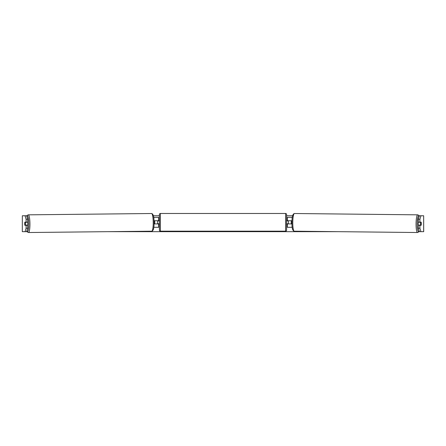 <?xml version="1.0" encoding="UTF-8"?>
<svg xmlns="http://www.w3.org/2000/svg" width="446" height="446" viewBox="0 0 446 446"><rect width="100%" height="100%" fill="white"/><g stroke="black" fill="none" stroke-linecap="round" stroke-linejoin="round"><path stroke-width="0.67" d="M292.208 227.293L287.386 227.293L287.386 223.714M292.314 217.353L287.386 217.353L287.386 220.731L292.007 220.731M288.378 223.914L287.185 223.714L287.185 224.31L286.588 224.31M288.378 223.714L288.378 220.731M291.974 223.914L287.386 223.914M418.359 225.302A1.985 0.346 -89.4 0 1 418.231 223.686A1.985 0.346 -89.4 0 1 418.381 222.125M420.584 223.714A1.985 0.346 -89.4 0 1 420.695 222.325L421.18 222.32A1.985 0.346 -89.4 0 1 421.269 223.714A1.985 0.346 -89.4 0 1 421.158 225.102L420.667 225.102A1.985 0.346 -89.4 0 1 420.584 223.714M418.972 222.125A1.985 0.346 -89.4 0 0 418.933 222.303L420.695 222.325M418.945 225.302A1.985 0.346 -89.4 0 1 418.905 225.085L420.667 225.102M291.968 223.719L291.316 223.714A1.985 0.346 -89.4 0 1 291.232 222.325A1.985 0.346 -89.4 0 1 291.35 220.932L291.996 220.937L291.35 220.932M418.933 222.303L419.424 222.303M26.632 215.764L27.669 219.209L26.102 219.209L25.065 215.764L27.016 215.764M153.379 215.764L159.412 215.764M286.588 215.764L292.621 215.764M418.984 215.764L420.935 215.764L419.898 219.209L418.331 219.209L419.368 215.764M26.632 231.664L25.065 231.664L26.102 228.218L27.669 228.218L26.632 231.664L27.212 231.664M108.272 231.664L337.728 231.664M418.788 231.664L419.368 231.664L418.331 228.218L418.331 225.302L419.898 225.302L419.898 228.218L420.935 231.664L419.368 231.664M22.345 215.764L22.3 231.664L22.345 215.764L25.065 215.764M25.065 231.664L22.345 231.664M423.655 231.664L423.655 215.764L423.7 231.664L420.935 231.664M423.655 215.764L420.935 215.764M418.331 219.209L418.331 222.125L419.898 222.125L419.898 219.209M421.258 223.017A1.985 0.346 -90 0 1 421.141 225.302L419.898 225.302M419.898 222.125L421.141 222.125A1.985 0.346 -90 0 1 421.18 222.32M418.331 228.218L419.898 228.218M27.669 228.218L27.669 225.302L26.102 225.302L26.102 228.218M26.102 219.209L26.102 222.125L27.669 222.125L27.669 219.209M24.742 223.017A1.985 0.346 -90 0 0 24.72 223.714A1.985 0.346 -90 0 0 24.859 225.302L26.102 225.302M26.102 222.125L24.859 222.125A1.985 0.346 -90 0 0 24.82 222.32A1.985 0.346 -90.6 0 0 24.731 223.714A1.985 0.346 -90.6 0 0 24.842 225.102L25.333 225.102A1.985 0.346 -90.6 0 0 25.416 223.714A1.985 0.346 -90.6 0 0 25.305 222.325L24.82 222.32M153.686 217.353L158.614 217.353L158.614 220.731L153.993 220.731M153.792 227.293L158.614 227.293L158.614 223.714M157.622 223.914L157.622 220.731M154.026 223.914L158.614 223.914M160.404 213.478A0.992 0.992 0 0 0 159.412 214.476L159.412 230.169A0.992 0.992 0 0 0 160.404 231.167L285.596 231.167A0.992 0.992 0 0 0 286.588 230.169L286.588 214.476A0.992 0.992 0 0 0 285.596 213.478L160.404 213.478L160.404 231.167M288.378 220.932L287.185 220.932L287.185 220.335L286.588 220.335M159.412 220.335L158.815 220.335L158.815 220.932L157.622 220.932M157.622 223.714L158.815 223.714L158.815 224.31L159.412 224.31M27.641 225.302A1.985 0.346 -90.6 0 0 27.769 223.686A1.985 0.346 -90.6 0 0 27.619 222.125M25.333 225.102L27.095 225.085A1.985 0.346 -90.6 0 1 27.055 225.302M25.305 222.325L27.067 222.303A1.985 0.346 -90.6 0 0 27.028 222.125M154.032 223.719L154.684 223.714A1.985 0.346 -90.6 0 0 154.768 222.325A1.985 0.346 -90.6 0 0 154.65 220.932L154.004 220.937L154.65 220.932M27.067 222.303L26.576 222.303M292.113 227.293L292.113 226.451M292.113 219.092L292.113 217.353M417.506 232.522L294.226 231.195A8.842 1.533 -89.4 0 1 292.782 222.353A8.842 1.533 -89.4 0 1 294.416 213.511L417.696 214.838A8.842 1.533 90.6 0 0 416.062 223.68A8.842 1.533 90.6 0 0 417.506 232.522L418.404 232.16L419.128 230.866M419.095 230.76A7.85 1.36 -89.4 0 1 417.216 223.686A7.85 1.36 -89.4 0 1 419.168 216.421M153.887 219.092L153.887 217.353M153.887 227.293L153.887 226.451M285.596 231.167L285.596 213.478M28.494 232.522L151.774 231.195A8.842 1.533 -90.6 0 0 153.218 222.353A8.842 1.533 -90.6 0 0 151.584 213.511L28.304 214.838A8.842 1.533 89.4 0 1 29.938 223.68A8.842 1.533 89.4 0 1 28.494 232.522L27.596 232.16L26.872 230.866M26.905 230.76A7.85 1.36 -90.6 0 0 28.784 223.686A7.85 1.36 -90.6 0 0 26.832 216.421M417.696 214.838L418.588 215.217L419.207 216.293M294.416 213.511C292.76 213.846 291.946 216.789 291.963 222.342C291.829 227.878 292.582 230.827 294.226 231.195M151.774 231.195C153.418 230.827 154.171 227.878 154.037 222.342C154.054 216.789 153.24 213.846 151.584 213.511M28.304 214.838L27.412 215.217L26.793 216.293"/></g></svg>
